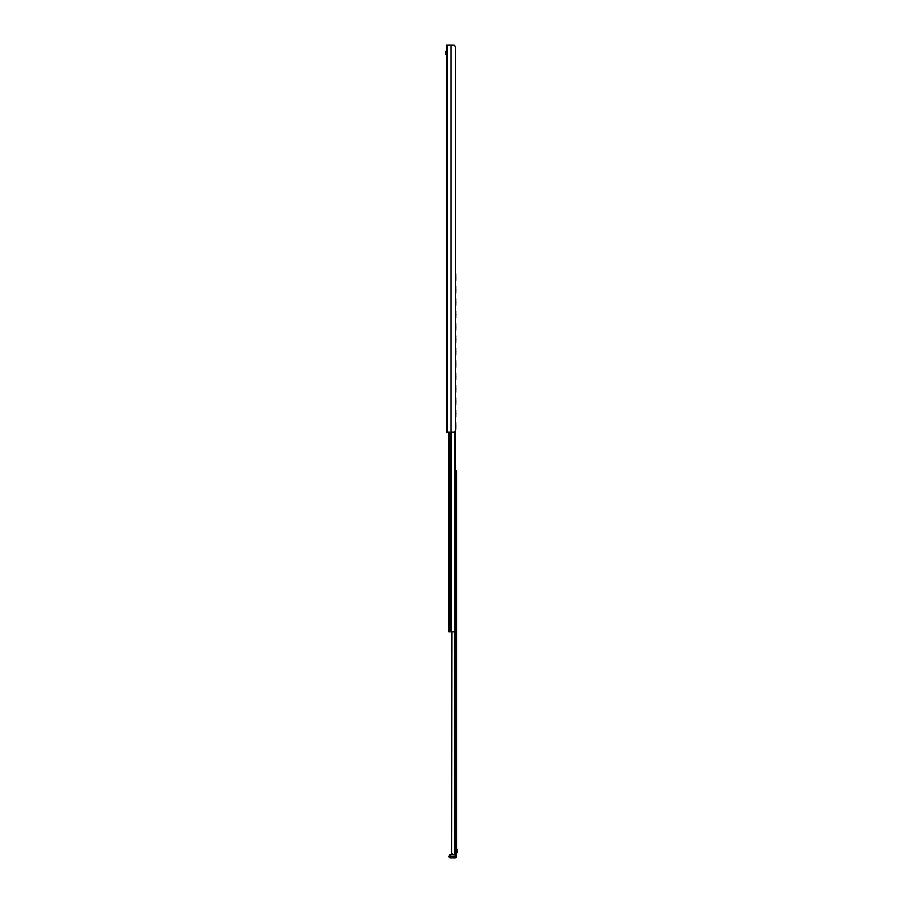 <?xml version="1.0" encoding="UTF-8"?>
<svg xmlns="http://www.w3.org/2000/svg" width="903" height="903" viewBox="0 0 903 903"><rect width="100%" height="100%" fill="white"/><g stroke="black" fill="none" stroke-linecap="round" stroke-linejoin="round"><path stroke-width="1.35" d="M453.295 45.15L446.59 45.15L446.59 432.153L454.141 432.153L455.484 430.607L455.484 46.696L455.326 854.757L456.647 854.757L456.647 856.304A1.546 1.546 0 0 1 455.101 857.85L455.101 856.304L450.45 856.304L450.45 857.85A1.546 1.546 0 0 1 448.904 856.304A1.546 1.546 0 0 0 450.45 857.85L455.101 857.85M454.141 45.15L455.484 46.696M455.801 470.847L456.647 470.847L456.647 854.757M453.159 854.757L451.613 853.211L451.85 854.024M450.45 854.757L450.45 856.304L448.904 856.304L449.683 854.757L455.326 854.757L455.101 856.304L456.647 856.304M451.613 853.211L451.861 631.84M448.904 432.153L448.904 631.84L455.326 631.84L455.326 431.374M457.189 849.881L457.189 852.398L457.189 849.881M457.189 849.373L457.189 852.398M446.432 52.893L446.432 51.302L446.432 52.893M445.811 54.056L445.811 51.731M445.811 54.394L445.811 51.381M455.484 409.657A1.546 1.535 90 0 1 455.722 410.481L455.654 414.229L455.654 410.481A1.546 1.535 -90 0 0 455.484 409.781M455.484 417.491A1.546 1.535 90 0 0 455.722 416.667L455.722 414.229L455.654 416.667A1.546 1.535 -90 0 1 455.484 417.367M455.722 412.919A2.743 2.72 90 0 1 455.722 414.229M455.484 397.275A1.546 1.535 90 0 1 455.722 398.099L455.654 401.812L455.654 398.099A1.546 1.535 -90 0 0 455.484 397.399M455.484 405.108A1.546 1.535 90 0 0 455.722 404.284L455.722 401.835L455.654 404.284A1.546 1.535 -90 0 1 455.484 404.984M455.722 400.537A2.743 2.72 90 0 1 455.722 401.835M455.484 384.892A1.546 1.535 90 0 1 455.722 385.705L455.654 389.453L455.654 385.705A1.546 1.535 -90 0 0 455.484 385.017M455.484 392.726A1.546 1.535 90 0 0 455.722 391.902L455.722 389.453L455.654 391.902A1.546 1.535 -90 0 1 455.484 392.602M455.722 388.155A2.743 2.72 90 0 1 455.722 389.453M455.484 372.51A1.546 1.535 90 0 1 455.722 373.323L455.654 377.048L455.654 373.323A1.546 1.535 -90 0 0 455.484 372.634M455.484 380.332A1.546 1.535 90 0 0 455.722 379.52L455.722 377.07L455.654 379.52A1.546 1.535 -90 0 1 455.484 380.219M455.722 375.772A2.743 2.72 90 0 1 455.722 377.07M455.484 360.128A1.546 1.535 90 0 1 455.722 360.94L455.654 364.688L455.654 360.94A1.546 1.535 -90 0 0 455.484 360.241M455.484 367.95A1.546 1.535 90 0 0 455.722 367.137L455.722 364.688L455.654 367.137A1.546 1.535 -90 0 1 455.484 367.826M455.722 363.39A2.743 2.72 90 0 1 455.722 364.688M455.484 347.734A1.546 1.535 90 0 1 455.722 348.558L455.654 352.283L455.654 348.558A1.546 1.535 -90 0 0 455.484 347.858M455.484 355.568A1.546 1.535 90 0 0 455.722 354.755L455.722 352.305L455.654 354.755A1.546 1.535 -90 0 1 455.484 355.443M455.722 351.007A2.743 2.72 90 0 1 455.722 352.305M455.484 335.352A1.546 1.535 90 0 1 455.722 336.176L455.654 339.923L455.654 336.176A1.546 1.535 -90 0 0 455.484 335.476M455.484 343.185A1.546 1.535 90 0 0 455.722 342.361L455.722 339.923L455.654 342.361A1.546 1.535 -90 0 1 455.484 343.061M455.722 338.625A2.743 2.72 90 0 1 455.722 339.923M455.484 322.969A1.546 1.535 90 0 1 455.722 323.793L455.654 327.541L455.654 323.793A1.546 1.535 -90 0 0 455.484 323.093M455.484 330.803A1.546 1.535 90 0 0 455.722 329.979L455.722 327.541L455.654 329.979A1.546 1.535 -90 0 1 455.484 330.679M455.722 326.231A2.743 2.72 90 0 1 455.722 327.541M455.484 310.587A1.546 1.535 90 0 1 455.722 311.411L455.654 315.124L455.654 311.411A1.546 1.535 -90 0 0 455.484 310.711M455.484 318.42A1.546 1.535 90 0 0 455.722 317.596L455.722 315.147L455.654 317.596A1.546 1.535 -90 0 1 455.484 318.296M455.722 313.849A2.743 2.72 90 0 1 455.722 315.147M455.484 298.204A1.546 1.535 90 0 1 455.722 299.017L455.654 302.765L455.654 299.017A1.546 1.535 -90 0 0 455.484 298.329M455.484 306.038A1.546 1.535 90 0 0 455.722 305.214L455.722 302.765L455.654 305.214A1.546 1.535 -90 0 1 455.484 305.914M455.722 301.467A2.743 2.72 90 0 1 455.722 302.765M455.484 285.822A1.546 1.535 90 0 1 455.722 286.635L455.654 290.36L455.654 286.635A1.546 1.535 -90 0 0 455.484 285.946M455.484 293.644A1.546 1.535 90 0 0 455.722 292.832L455.722 290.382L455.654 292.832A1.546 1.535 -90 0 1 455.484 293.531M455.722 289.084A2.743 2.72 90 0 1 455.722 290.382M455.484 422.04A1.546 1.535 90 0 1 455.722 422.864L455.654 426.611L455.654 422.864A1.546 1.535 -90 0 0 455.484 422.164M455.484 429.873A1.546 1.535 90 0 0 455.722 429.049L455.722 426.611L455.654 429.049A1.546 1.535 -90 0 1 455.484 429.749M455.722 425.313A2.743 2.72 90 0 1 455.722 426.611M455.484 424.839A2.743 2.709 -90 0 1 455.654 425.336A2.743 2.72 90 0 1 455.654 426.611M455.654 412.919A2.743 2.72 90 0 1 455.654 414.229M455.654 400.537A2.743 2.72 90 0 1 455.654 401.835A2.743 2.709 -90 0 1 455.484 402.309M455.484 387.692A2.743 2.709 -90 0 1 455.654 388.177A2.743 2.72 90 0 1 455.654 389.453M455.654 375.772A2.743 2.72 90 0 1 455.654 377.07A2.743 2.709 -90 0 1 455.484 377.533M455.484 362.927A2.743 2.709 -90 0 1 455.654 363.412A2.743 2.72 90 0 1 455.654 364.688M455.654 351.007A2.743 2.72 90 0 1 455.654 352.305A2.743 2.709 -90 0 1 455.484 352.768M455.484 338.151A2.743 2.709 -90 0 1 455.654 338.648A2.743 2.72 90 0 1 455.654 339.923M455.654 326.231A2.743 2.72 90 0 1 455.654 327.541M455.654 313.849A2.743 2.72 90 0 1 455.654 315.147A2.743 2.709 -90 0 1 455.484 315.621M455.484 301.004A2.743 2.709 -90 0 1 455.654 301.489A2.743 2.72 90 0 1 455.654 302.765M455.654 289.084A2.743 2.72 90 0 1 455.654 290.382A2.743 2.709 -90 0 1 455.484 290.845M455.484 273.44A1.546 1.535 90 0 1 455.722 274.252L455.654 278L455.654 274.252A1.546 1.535 -90 0 0 455.484 273.553M455.484 281.262A1.546 1.535 90 0 0 455.722 280.449L455.722 278L455.654 280.449A1.546 1.535 -90 0 1 455.484 281.138M455.722 276.702A2.743 2.72 90 0 1 455.722 278M455.484 276.239A2.743 2.709 -90 0 1 455.654 276.724A2.743 2.72 90 0 1 455.654 278M451.071 45.15L451.071 432.153M447.357 45.15L447.357 432.153M455.484 631.84L455.484 854.757M454.423 631.84L454.423 854.757M450.066 432.153L450.066 631.84M450.823 432.153L450.823 631.84M451.523 432.153L451.523 631.84M454.796 431.995L454.796 631.84M455.101 431.736L455.101 631.84"/></g></svg>
